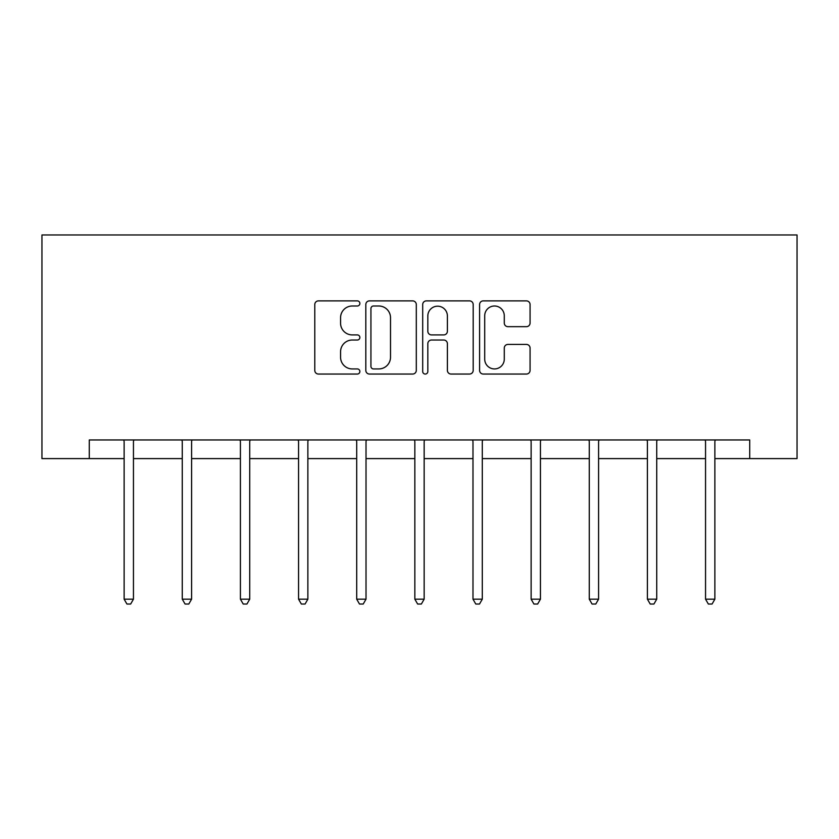 <?xml version="1.0" encoding="UTF-8"?>
<svg xmlns="http://www.w3.org/2000/svg" width="839" height="839" viewBox="0 0 839 839"><rect width="100%" height="100%" fill="white"/><g stroke="black" fill="none" stroke-linecap="round" stroke-linejoin="round"><path stroke-width="1.26" d="M359.868 303.445A2.559 2.559 0 0 0 357.309 300.886L318.442 300.886A3.66 3.66 0 0 0 314.782 304.547L314.782 370.398A3.66 3.66 0 0 0 318.442 374.047L357.309 374.047A2.559 2.559 0 0 0 359.868 371.488A2.559 2.559 0 0 0 357.309 368.929L352.275 368.929A11.704 11.704 0 0 1 340.571 357.225L340.571 351.74A11.704 11.704 0 0 1 352.275 340.026L357.309 340.026A2.559 2.559 0 0 0 359.868 337.467A2.559 2.559 0 0 0 357.309 334.908L352.275 334.908A11.704 11.704 0 0 1 340.571 323.204L340.571 317.708A11.704 11.704 0 0 1 352.275 306.004L357.309 306.004A2.559 2.559 0 0 0 359.868 303.445M526.42 326.675A3.66 3.66 0 0 0 530.07 323.015L530.07 304.547A3.66 3.66 0 0 0 526.42 300.886L483.243 300.886A3.66 3.66 0 0 0 479.593 304.547L479.593 370.398A3.66 3.66 0 0 0 483.243 374.047L526.42 374.047A3.66 3.66 0 0 0 530.07 370.398L530.07 348.08A3.66 3.66 0 0 0 526.42 344.42L507.941 344.42A3.66 3.66 0 0 0 504.281 348.08L504.281 359.144A9.785 9.785 0 0 1 494.496 368.929A9.785 9.785 0 0 1 484.711 359.144L484.711 315.789A9.785 9.785 0 0 1 494.496 306.004A9.785 9.785 0 0 1 504.281 315.789L504.281 323.015A3.66 3.66 0 0 0 507.941 326.675L526.42 326.675M89.28 458.597L89.28 439.961L749.72 439.961L749.72 458.597L797.05 458.597L797.05 234.972L41.95 234.972L41.95 458.597L124.13 458.597M416.301 304.547A3.66 3.66 0 0 0 412.641 300.886L369.475 300.886A3.66 3.66 0 0 0 365.814 304.547L365.814 370.398A3.66 3.66 0 0 0 369.475 374.047L412.641 374.047A3.66 3.66 0 0 0 416.301 370.398L416.301 304.547M426.359 300.886L469.525 300.886A3.66 3.66 0 0 1 473.186 304.547L473.186 370.398A3.66 3.66 0 0 1 469.525 374.047L451.057 374.047A3.66 3.66 0 0 1 447.397 370.398L447.397 343.686A3.66 3.66 0 0 0 443.737 340.026L431.477 340.026A3.66 3.66 0 0 0 427.827 343.686L427.827 371.488A2.559 2.559 0 0 1 425.258 374.047A2.559 2.559 0 0 1 422.699 371.488L422.699 304.547A3.66 3.66 0 0 1 426.359 300.886M133.453 458.597L182.273 458.597M191.596 458.597L240.415 458.597M249.728 458.597L298.558 458.597M307.871 458.597L356.701 458.597M366.014 458.597L414.844 458.597M424.156 458.597L472.986 458.597M482.299 458.597L531.129 458.597M540.442 458.597L589.272 458.597M598.585 458.597L647.404 458.597M656.727 458.597L705.547 458.597M714.87 458.597L749.72 458.597M373.491 306.004A2.559 2.559 0 0 0 370.932 308.563L370.932 366.37A2.559 2.559 0 0 0 373.491 368.929L378.798 368.929A11.704 11.704 0 0 0 390.513 357.225L390.513 317.708A11.704 11.704 0 0 0 378.798 306.004L373.491 306.004M447.397 315.978A9.785 9.785 0 0 0 437.612 306.193A9.785 9.785 0 0 0 427.827 315.978L427.827 331.248A3.66 3.66 0 0 0 431.477 334.908L443.737 334.908A3.66 3.66 0 0 0 447.397 331.248L447.397 315.978M133.936 439.961L133.716 440.506A3.723 3.723 0 0 0 133.453 441.901L133.453 599.182L124.13 599.182L124.13 441.901A3.723 3.723 0 0 0 123.857 440.506L123.637 439.961M133.453 599.182L130.653 604.028L126.93 604.028L124.13 599.182M192.079 439.961L191.858 440.506A3.723 3.723 0 0 0 191.596 441.901L191.596 599.182L182.273 599.182L182.273 441.901A3.723 3.723 0 0 0 182 440.506L181.78 439.961M191.596 599.182L188.796 604.028L185.073 604.028L182.273 599.182M250.221 439.961L250.001 440.506A3.723 3.723 0 0 0 249.728 441.901L249.728 599.182L240.415 599.182L240.415 441.901A3.723 3.723 0 0 0 240.143 440.506L239.923 439.961M249.728 599.182L246.939 604.028L243.216 604.028L240.415 599.182M308.364 439.961L308.144 440.506A3.723 3.723 0 0 0 307.871 441.901L307.871 599.182L298.558 599.182L298.558 441.901A3.723 3.723 0 0 0 298.285 440.506L298.065 439.961M307.871 599.182L305.081 604.028L301.348 604.028L298.558 599.182M366.507 439.961L366.286 440.506A3.723 3.723 0 0 0 366.014 441.901L366.014 599.182L356.701 599.182L356.701 441.901A3.723 3.723 0 0 0 356.428 440.506L356.208 439.961M366.014 599.182L363.224 604.028L359.491 604.028L356.701 599.182M424.649 439.961L424.429 440.506A3.723 3.723 0 0 0 424.156 441.901L424.156 599.182L414.844 599.182L414.844 441.901A3.723 3.723 0 0 0 414.571 440.506L414.351 439.961M424.156 599.182L421.367 604.028L417.633 604.028L414.844 599.182M482.792 439.961L482.572 440.506A3.723 3.723 0 0 0 482.299 441.901L482.299 599.182L472.986 599.182L472.986 441.901A3.723 3.723 0 0 0 472.714 440.506L472.493 439.961M482.299 599.182L479.509 604.028L475.776 604.028L472.986 599.182M540.935 439.961L540.715 440.506A3.723 3.723 0 0 0 540.442 441.901L540.442 599.182L531.129 599.182L531.129 441.901A3.723 3.723 0 0 0 530.856 440.506L530.636 439.961M540.442 599.182L537.652 604.028L533.919 604.028L531.129 599.182M599.077 439.961L598.857 440.506A3.723 3.723 0 0 0 598.585 441.901L598.585 599.182L589.272 599.182L589.272 441.901A3.723 3.723 0 0 0 588.999 440.506L588.779 439.961M598.585 599.182L595.784 604.028L592.061 604.028L589.272 599.182M657.22 439.961L657 440.506A3.723 3.723 0 0 0 656.727 441.901L656.727 599.182L647.404 599.182L647.404 441.901A3.723 3.723 0 0 0 647.142 440.506L646.921 439.961M656.727 599.182L653.927 604.028L650.204 604.028L647.404 599.182M715.363 439.961L715.143 440.506A3.723 3.723 0 0 0 714.87 441.901L714.87 599.182L705.547 599.182L705.547 441.901A3.723 3.723 0 0 0 705.284 440.506L705.064 439.961M714.87 599.182L712.07 604.028L708.347 604.028L705.547 599.182"/></g></svg>
